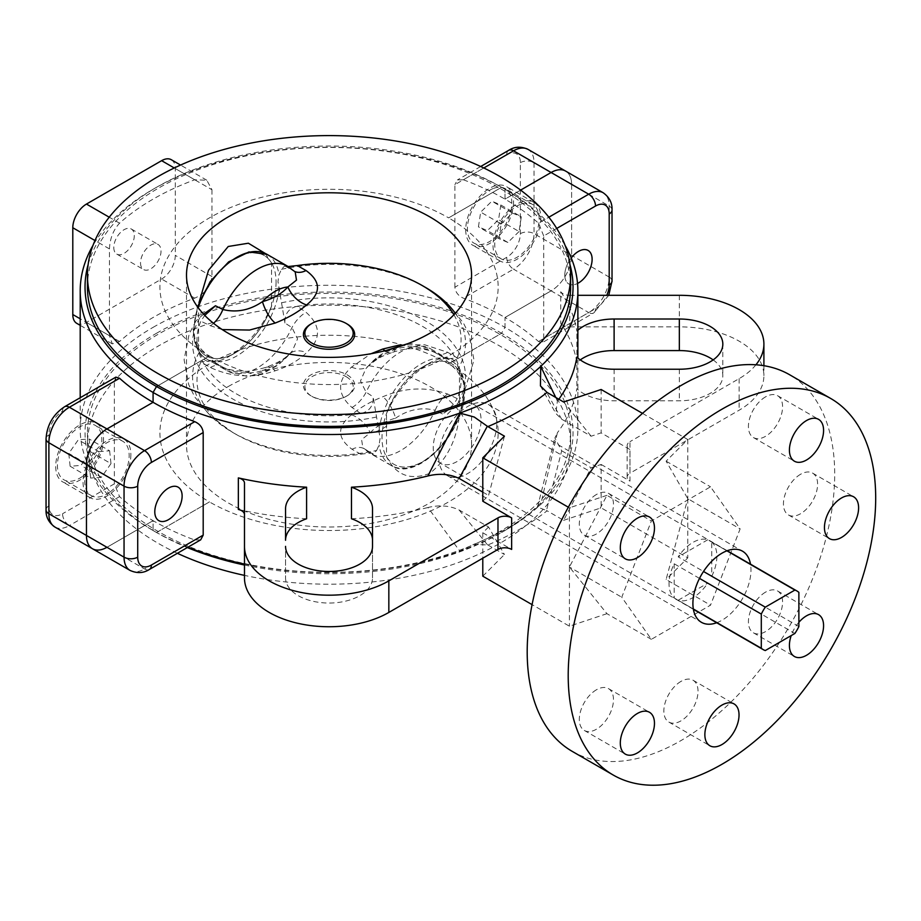 <?xml version="1.0" encoding="UTF-8"?>
<svg xmlns="http://www.w3.org/2000/svg" width="921" height="921" viewBox="0 0 921 921"><rect width="100%" height="100%" fill="white"/><g stroke="black" fill="none" stroke-linecap="round" stroke-linejoin="round"><path stroke-width="0.69" stroke-dasharray="4.61 3.45" d="M140.522 262.899A14.494 8.37 120 0 0 143.526 269.531A14.494 8.37 120 0 0 154.693 265.651A14.494 8.37 120 0 0 161.025 251.065A14.494 8.37 120 0 0 158.021 244.422A14.494 8.37 120 0 0 146.853 248.313A14.494 8.37 120 0 0 140.522 262.899M113.79 247.461A14.494 8.37 120 0 0 116.794 254.104A14.494 8.37 120 0 0 127.973 250.213A14.494 8.37 120 0 0 134.293 235.626A14.494 8.37 120 0 0 131.289 228.995A14.494 8.37 120 0 0 120.121 232.875A14.494 8.37 120 0 0 113.79 247.461M156.501 333.275A244.007 140.878 180 0 1 501.577 333.275L448.619 363.841A169.107 97.638 180 0 0 209.458 363.841A169.107 97.638 180 0 0 209.458 501.922L156.501 532.499A244.007 140.878 180 0 1 156.501 333.275M153.082 327.358A248.831 143.664 180 0 1 504.996 327.358L501.577 333.275L448.619 363.841A169.107 97.638 0 0 1 448.619 501.922A169.107 97.638 0 0 1 209.458 501.922L156.501 532.499L153.082 530.531A248.831 143.664 180 0 1 153.082 530.519A248.831 143.664 180 0 1 80.208 428.944A248.831 143.664 180 0 1 153.082 327.358M103.543 438.799A33.824 19.525 -60 0 1 88.784 472.841A33.824 19.525 -60 0 1 62.72 481.902A33.824 19.525 -60 0 1 55.709 466.417A33.824 19.525 -60 0 1 70.48 432.375A33.824 19.525 -60 0 1 96.544 423.315A33.824 19.525 -60 0 1 103.543 438.799M130.874 454.583A33.824 19.525 -60 0 1 116.115 488.625A33.824 19.525 -60 0 1 90.051 497.685A33.824 19.525 -60 0 1 83.051 482.201A33.824 19.525 -60 0 1 97.81 448.159A33.824 19.525 -60 0 1 123.875 439.098A33.824 19.525 -60 0 1 130.874 454.583M513.538 202.102A33.824 19.525 -60 0 1 498.768 236.133A33.824 19.525 -60 0 1 472.703 245.193A33.824 19.525 -60 0 1 465.704 229.709A33.824 19.525 -60 0 1 480.463 195.678A33.824 19.525 -60 0 1 506.527 186.618A33.824 19.525 -60 0 1 513.538 202.102M540.869 217.874A33.824 19.525 -60 0 1 526.098 251.917A33.824 19.525 -60 0 1 500.034 260.977A33.824 19.525 -60 0 1 493.034 245.493A33.824 19.525 -60 0 1 507.793 211.45A33.824 19.525 -60 0 1 533.858 202.39A33.824 19.525 -60 0 1 540.869 217.874M454.882 287.248L454.882 184.672L506.7 154.751A19.329 11.156 -60 0 1 520.365 162.649L520.365 233.658A19.329 11.156 -60 0 1 506.7 257.327L454.882 287.248C455.458 292.245 458.29 295.883 463.355 298.139A248.831 143.664 180 0 1 504.996 317.492L551.115 290.863L504.996 317.492L504.996 327.358L501.577 333.275A244.007 140.878 0 0 1 501.577 532.499L504.996 530.531A248.831 143.664 0 0 0 504.996 530.519A248.831 143.664 0 0 0 540.731 504.443L537.507 507.114L546.487 510.476L561.695 450.783L554.903 437.97L557.378 432.778L540.731 504.443A248.831 143.664 0 0 0 577.87 428.944A248.831 143.664 0 0 0 504.996 327.358L504.996 317.492A248.831 143.664 0 0 1 538.509 341.53L542.216 342.658L543.712 338.537L595.53 308.616A19.329 11.156 120 0 0 606.778 295.307M483.801 167.979L463.355 179.779L457.392 179.952L454.882 184.672M520.365 162.649A9.659 5.584 180 0 1 534.03 162.649L571.619 184.338A28.988 16.739 -60 0 0 565.609 171.076A28.988 16.739 -60 0 1 571.619 184.338L571.619 255.359A28.988 16.739 -60 0 1 551.115 290.863L588.703 312.564L538.509 341.53M463.355 179.779A248.831 143.664 180 0 1 504.996 199.143L520.63 190.106L504.996 199.143L504.996 189.277L504.996 199.143A248.831 143.664 0 0 1 538.509 223.181L548.858 217.206M88.151 264.477A244.007 140.878 180 0 1 156.501 187.308A244.007 140.878 180 0 1 501.577 187.297L504.996 189.277A248.831 143.664 180 0 0 153.082 189.277A248.831 143.664 180 0 0 92.975 245.435M569.926 264.477A244.007 140.878 0 0 0 501.577 187.308L448.619 217.874A169.107 97.638 0 0 1 448.619 355.955A169.107 97.638 0 0 1 209.458 355.955L158.216 385.542L209.458 355.955A169.107 97.638 180 0 1 209.458 217.874A169.107 97.638 180 0 1 448.619 217.874L501.577 187.297A244.007 140.878 0 0 0 501.577 187.297L504.996 189.277A248.831 143.664 0 0 1 565.103 245.435M187.32 547.558A244.007 140.878 0 0 1 156.501 532.499L153.082 530.531L153.082 520.664L106.963 547.293L153.082 520.664A248.831 143.664 180 0 1 119.569 496.626L114.365 483.836L114.365 381.271L115.862 377.138M76.8 323.375A19.329 11.156 120 0 0 86.459 322.419L161.624 279.028A19.329 11.156 120 0 0 175.289 255.359L175.289 168.566A19.329 11.156 120 0 0 171.294 159.713M211.968 189.738L211.968 276.53C210.69 286.477 204.946 293.684 194.734 298.139A248.831 143.664 0 0 0 119.569 341.53L112.304 343.878L109.461 335.705L109.461 248.912C109.956 238.504 113.318 229.928 119.569 223.181A248.831 143.664 180 0 1 194.734 179.779L206.788 180.217L211.968 189.738L175.289 168.566M244.479 565.034A244.007 140.878 0 0 0 501.577 532.499L504.996 530.519M244.479 564.055A248.831 143.664 0 0 0 459.821 551.161A248.831 143.664 0 0 0 504.996 530.531M200.686 539.844L194.734 540.017A248.831 143.664 0 0 1 153.082 520.664L153.082 530.531A248.831 143.664 0 0 0 187.872 547.247M680.941 681.425A24.153 13.953 120 0 0 665.158 702.711A24.153 13.953 120 0 0 668.865 722.076A24.153 13.953 120 0 0 680.941 720.878A24.153 13.953 120 0 0 696.725 699.592A24.153 13.953 120 0 0 693.029 680.228A24.153 13.953 120 0 0 680.941 681.425M572.229 751.375A217.425 125.532 120 0 0 680.941 740.599A217.425 125.532 120 0 0 822.994 548.997A217.425 125.532 120 0 0 789.654 374.766M798.875 622.308A24.153 13.953 120 0 0 791.208 635.582M765.501 592.168A24.153 13.953 120 0 0 749.717 613.455A24.153 13.953 120 0 0 753.424 632.808A24.153 13.953 120 0 0 765.501 631.622A24.153 13.953 120 0 0 781.284 610.324A24.153 13.953 120 0 0 777.577 590.971A24.153 13.953 120 0 0 765.501 592.168M800.522 474.303A24.153 13.953 120 0 0 784.738 495.602A24.153 13.953 120 0 0 788.445 514.954A24.153 13.953 120 0 0 800.522 513.757A24.153 13.953 120 0 0 816.305 492.47A24.153 13.953 120 0 0 812.61 473.106A24.153 13.953 120 0 0 800.522 474.303M596.394 689.806A24.153 13.953 120 0 0 580.61 711.093A24.153 13.953 120 0 0 584.305 730.445A24.153 13.953 120 0 0 596.394 729.248A24.153 13.953 120 0 0 612.177 707.961A24.153 13.953 120 0 0 608.47 688.609A24.153 13.953 120 0 0 596.394 689.806M596.394 494.531A24.153 13.953 120 0 0 580.61 515.818A24.153 13.953 120 0 0 584.305 535.17A24.153 13.953 120 0 0 596.394 533.973A24.153 13.953 120 0 0 612.177 512.686A24.153 13.953 120 0 0 608.47 493.334A24.153 13.953 120 0 0 596.394 494.531M765.501 396.893A24.153 13.953 120 0 0 749.717 418.18A24.153 13.953 120 0 0 753.424 437.544A24.153 13.953 120 0 0 765.501 436.347A24.153 13.953 120 0 0 781.284 415.049A24.153 13.953 120 0 0 777.577 395.696A24.153 13.953 120 0 0 765.501 396.893M716.688 622.757A41.065 23.716 120 0 0 750.983 569.972A41.065 23.716 120 0 0 750.5 564.182M496.787 423.223A41.065 23.716 120 0 0 488.291 404.423A41.065 23.716 120 0 0 456.643 415.417A41.065 23.716 120 0 0 438.707 456.747A41.065 23.716 120 0 0 447.215 475.558A41.065 23.716 120 0 0 478.862 464.552A41.065 23.716 120 0 0 496.787 423.223M194.734 540.017L144.539 568.994L106.963 547.293A28.988 16.739 -60 0 1 92.468 548.732M564.78 275.08A19.329 11.156 120 0 0 577.548 283.461A19.329 11.156 -60 0 1 575.855 284.186A19.329 11.156 -60 0 1 565.01 277.808A19.329 11.156 -60 0 1 571.25 257.938A19.329 11.156 120 0 0 564.78 275.08M556.721 228.443L543.712 235.96L543.712 338.537M543.712 235.96L538.509 223.181M612.028 209.988A9.659 5.584 0 0 0 609.195 206.039L571.619 184.338L571.619 255.359A28.988 16.739 -60 0 1 551.115 290.863L513.538 269.162A28.988 16.739 120 0 0 534.03 233.658L534.03 162.649A28.988 16.739 120 0 0 528.032 149.375M560.762 323.317A9.659 5.584 0 0 0 569.754 326.863L569.754 295.307A9.659 5.584 180 0 1 560.762 291.761L560.762 323.317A248.831 143.664 180 0 1 576.857 362.724A43.483 25.109 180 0 1 580.288 359.904M576.857 362.724L576.857 331.169A43.483 25.109 180 0 1 577.87 330.236M713.165 359.904A43.483 25.109 180 0 1 722.824 375.676A43.483 25.109 180 0 1 679.341 400.785L614.111 400.785A43.483 25.109 180 0 1 576.857 388.639A248.831 143.664 180 0 1 557.378 432.778M576.857 357.072L576.857 388.639M372.521 508.703L372.521 540.27M372.521 577.928L372.521 546.36L372.521 577.928A43.483 25.109 180 0 1 329.039 603.036A43.483 25.109 180 0 1 285.556 577.928L285.556 546.36L285.556 577.928M285.556 508.703L285.556 540.27M504.443 436.163L488.556 495.44L482.788 501.22M651.354 639.335L606.939 613.685L569.42 567.014L606.939 495.337L651.354 520.975L710.528 486.818L740.127 528.907L710.528 605.166L651.354 639.335L621.767 597.234L651.354 520.975M606.939 495.337L569.42 507.839L569.42 567.014L621.767 597.234M642.501 413.368L687.78 439.513L666.113 461.168L687.78 498.687L740.127 528.907M666.113 461.168L710.528 486.818M687.78 439.513L687.78 498.687L666.113 579.528L710.528 605.166M487.888 544.956L504.443 554.511L488.556 526.996L459.13 510.004C449.678 505.56 439.282 504.731 427.931 507.517L459.821 551.161L473.555 544.449L487.888 544.956A269.761 155.741 0 0 0 547.062 510.787L563.617 520.342L591.132 467.776L601.137 464.449L601.137 507.839L687.78 557.861L666.113 579.528M563.617 520.342L601.137 507.839M561.695 450.783L591.132 467.776M547.062 510.787L546.487 510.476M606.939 613.685L569.42 626.199L532.085 604.637M482.788 576.178L504.443 554.511M488.556 526.996L482.788 532.775L482.788 558.195M482.788 532.775L511.639 549.434M569.42 567.014L569.42 626.199M569.42 507.839L568.338 507.218M244.479 483.099L244.479 577.928M238.343 509.463A248.831 143.664 0 0 0 306.601 518.765M351.477 518.765A248.831 143.664 0 0 0 427.931 507.517M482.788 492.102L488.556 495.44M540.443 385.922L555.824 413.437L561.695 419.228L591.132 436.22L601.137 432.882L629.987 449.54A9.659 5.584 180 0 1 627.155 445.591A9.659 5.584 180 0 1 629.987 441.654L629.987 473.21A9.659 5.584 0 0 0 627.155 477.159A9.659 5.584 0 0 0 629.987 481.107L629.987 449.54M591.132 436.22L563.617 401.993M601.137 389.491L601.137 432.882M601.137 464.449L629.987 481.107M687.78 498.687L687.78 557.861M755.934 364.797A84.559 48.813 180 0 1 739.137 378.635L629.987 441.654M569.754 326.863L679.341 326.863A84.559 48.813 180 0 1 763.9 375.676A84.559 48.813 180 0 1 739.137 410.202L629.987 473.21M569.754 295.307L577.87 295.307M560.762 291.761A248.831 143.664 180 0 1 576.857 331.169M558.84 399.23A248.831 143.664 180 0 1 557.378 401.211L555.824 413.437M555.72 397.423L557.378 401.211M109.484 492.413A31.406 18.132 -60 0 1 91.26 495.59A31.406 18.132 -60 0 1 85.998 472.047A31.406 18.132 -60 0 1 104.441 444.371A31.406 18.132 -60 0 1 122.666 441.194A31.406 18.132 -60 0 1 127.927 464.737A31.406 18.132 -60 0 1 109.484 492.413M82.153 476.629A31.406 18.132 -60 0 1 63.929 479.806A31.406 18.132 -60 0 1 58.656 456.263A31.406 18.132 -60 0 1 77.099 428.587A31.406 18.132 -60 0 1 95.335 425.41A31.406 18.132 -60 0 1 100.596 448.953A31.406 18.132 -60 0 1 82.153 476.629M70.123 466.233L68.776 453.431L78.285 439.812L89.141 438.983L90.488 451.785L80.979 465.416L70.123 466.233L90.615 478.068L89.268 465.266L68.776 453.431M89.268 465.266L98.789 451.647L78.285 439.812M98.789 451.647L109.634 450.818L89.141 438.983M109.634 450.818L110.981 463.62L90.488 451.785M110.981 463.62L101.471 477.251L80.979 465.416M101.471 477.251L90.615 478.068M521.159 204.071A31.406 18.132 -60 0 1 532.649 204.485A31.406 18.132 -60 0 1 536.563 232.391A31.406 18.132 -60 0 1 512.744 259.296A31.406 18.132 -60 0 1 501.243 258.882A31.406 18.132 -60 0 1 497.34 230.987A31.406 18.132 -60 0 1 521.159 204.071M493.829 188.298A31.406 18.132 -60 0 1 505.318 188.701A31.406 18.132 -60 0 1 509.232 216.608A31.406 18.132 -60 0 1 485.402 243.512A31.406 18.132 -60 0 1 473.912 243.109A31.406 18.132 -60 0 1 470.009 215.203A31.406 18.132 -60 0 1 493.829 188.298M500.805 204.98L498.56 219.693L487.37 230.618L478.436 226.831L480.681 212.118L491.86 201.192L500.805 204.98L521.309 216.815L519.064 231.528L498.56 219.693M519.064 231.528L507.874 242.453L487.37 230.618M507.874 242.453L498.929 238.666L478.436 226.831M498.929 238.666L501.174 223.953L480.681 212.118M501.174 223.953L512.364 213.027L491.86 201.192M512.364 213.027L521.309 216.815M726.922 550.827L707.754 539.775A33.824 19.525 120 0 0 692.96 542.4A33.824 19.525 120 0 0 678.167 556.86L703.506 571.481M457.161 406.253A33.824 19.525 120 0 0 435.069 436.059A33.824 19.525 120 0 0 440.25 463.159A33.824 19.525 120 0 0 457.161 461.49A33.824 19.525 120 0 0 479.254 431.684A33.824 19.525 120 0 0 474.073 404.584A33.824 19.525 120 0 0 457.161 406.253M765.293 650.548L678.167 600.25A33.824 19.525 120 0 0 692.96 597.625A33.824 19.525 120 0 0 707.754 583.166L794.881 633.464M699.511 578.4L674.172 563.779A33.824 19.525 120 0 0 674.172 597.948L693.329 609M678.167 600.25L707.754 583.166M707.754 539.775L678.167 556.86M798.875 626.545L711.76 576.247L711.76 542.078L798.875 592.376M711.76 576.247A33.824 19.525 120 0 0 711.76 542.078M674.172 563.779L674.172 597.948M297.264 306.244A132.048 76.236 180 0 1 422.405 326.333A132.048 76.236 180 0 1 457.207 398.586L447.652 394.05C426.607 386.509 405.01 387.407 382.871 396.744C370.092 401.809 359.639 407.842 351.511 414.853C336.81 426.722 336.982 438.189 352.018 449.264L360.813 454.237A132.048 76.236 180 0 1 235.672 434.148L235.672 434.148A132.048 76.236 180 0 1 200.87 361.895L210.425 367.514C231.47 377.334 253.068 378.427 275.206 370.795C287.985 366.593 298.439 360.56 306.566 352.685C321.268 339.124 321.095 325.666 306.06 312.3L297.264 306.244C288.676 308.305 284.566 313.888 284.946 323.006L291.969 327.577L297.564 338.824L292.302 350.993L287.882 355.943C281.607 361.596 273.134 366.489 262.45 370.622A24.153 11.259 70.9 0 1 265.996 367.341L265.996 367.341A24.153 11.259 70.9 0 1 275.206 370.795M360.813 454.237C369.413 452.959 373.512 452.936 373.132 454.157L376.597 450.484A136.458 78.78 180 0 1 232.541 432.352L235.672 434.148L232.541 432.352A136.458 78.78 180 0 1 201.135 349.174L215.468 363.127L212.118 360.79L200.87 361.895M347.159 374.87A25.627 14.794 180 0 1 347.159 395.788A25.627 14.794 180 0 1 310.918 395.788L310.918 395.788A25.627 14.794 180 0 1 310.918 374.87A25.627 14.794 180 0 1 347.159 374.87M284.946 323.006L277.958 281.584L279.005 274.792L281.481 269.312L284.946 265.651L288.135 266.549M463.988 390.469A57.977 33.478 -60 0 1 422.992 461.49A57.977 33.478 -60 0 1 381.996 437.82A57.977 33.478 -60 0 1 422.992 366.8A57.977 33.478 -60 0 1 463.988 390.469M376.597 450.484L379.072 445.004L380.12 438.223L373.132 396.79C373.523 405.896 369.425 411.48 360.813 413.552A132.048 76.236 180 0 1 235.672 393.463A132.048 76.236 180 0 1 200.87 321.21L204.761 315.385M399.518 345.007L424.823 344.822L447.652 352.283L457.207 357.901L445.96 359.017L442.621 356.68L456.943 370.622L463.505 381.306L464.691 389.387L463.505 396.26L462.066 398.989L456.943 404.1L442.621 414.036C449.448 409.097 454.306 403.951 457.207 398.586M360.813 413.552L352.018 407.508C336.982 394.211 336.81 380.741 351.511 367.111L371.082 353.71M453.903 314.763A132.048 76.236 180 0 1 457.207 357.901M203.576 314.13L196.012 320.807L194.573 323.536L193.387 330.409L194.573 338.491L201.135 349.174M276.081 281.987A57.977 33.478 -60 0 1 235.085 352.996A57.977 33.478 -60 0 1 194.089 329.327A57.977 33.478 -60 0 1 235.085 258.317A57.977 33.478 -60 0 1 276.081 281.987M346.123 376.666A24.153 13.953 180 0 1 346.123 396.387A24.153 13.953 180 0 1 311.954 396.387L310.918 395.788L311.954 396.387A24.153 13.953 180 0 1 311.954 376.666A24.153 13.953 180 0 1 346.123 376.666M210.425 367.514A24.153 12.733 -59.4 0 1 221.351 366.27A24.153 12.733 -59.4 0 1 222.859 367.479C236.57 373.546 249.775 374.594 262.45 370.622A45.9 26.502 -60 0 0 287.882 355.943A24.153 16.037 47.1 0 1 289.562 353.94L289.562 353.94A24.153 16.037 47.1 0 1 306.566 352.685M215.468 363.127L222.859 367.479A60.395 34.871 -60 0 0 227.211 370.852A60.395 34.871 -60 0 0 291.969 327.577A24.153 13.734 -55.8 0 1 306.06 312.3M213.545 323.306A24.153 14.114 -64.3 0 1 210.425 325.758L200.87 321.21M222.237 329.58L210.425 325.758M294.743 271.499A24.153 15.116 -60.7 0 1 293.972 271.119L284.946 265.651M285.257 266.238L293.972 271.119A24.153 15.116 -60.7 0 1 291.969 269.623A60.395 34.871 -60 0 0 287.617 266.238M442.621 356.68L435.219 352.329C421.427 346.25 408.222 345.202 395.627 349.174C384.817 353.388 376.344 358.281 370.196 363.864L365.775 368.814L360.502 381.006L366.109 392.219L373.132 396.79M352.018 407.508A24.153 13.734 124.2 0 0 366.109 392.219A60.395 34.871 -60 0 1 430.867 348.944A60.395 34.871 -60 0 1 435.219 352.329A24.153 12.733 120.6 0 0 436.727 353.537L436.727 353.537A24.153 12.733 120.6 0 0 447.652 352.283M351.511 367.111A24.153 16.037 -132.9 0 0 368.515 365.867L368.515 365.867A24.153 16.037 -132.9 0 0 370.196 363.864A45.9 26.502 -60 0 1 395.627 349.174A24.153 11.259 -109.1 0 1 392.081 352.455L392.081 352.455C383.953 355.69 379.855 356.3 368.515 365.867L386.256 350.452M384.99 350.774A24.153 11.259 -109.1 0 0 392.081 352.455C405.332 348.345 409.672 348.714 415.912 348.599C425.076 349.036 432.018 350.682 436.727 353.537L445.96 359.017M310.918 324.008A25.627 14.794 180 0 1 347.159 324.008M447.652 394.05A24.153 14.114 115.7 0 0 435.219 410.282L442.621 414.036M351.511 414.853A24.153 16.946 -129.8 0 1 370.196 432.824A45.9 26.502 -60 0 0 395.627 418.146C408.302 409.523 421.507 406.898 435.219 410.282A60.395 34.871 -60 0 1 370.461 453.558A60.395 34.871 -60 0 1 366.109 450.185A24.153 15.116 119.3 0 0 364.106 448.688L373.132 454.157L362.874 447.859L361.608 439.651L370.196 432.824C376.47 425.997 384.943 421.104 395.627 418.146A24.153 10.35 -112.3 0 0 382.871 396.744M463.505 396.26A60.395 34.871 -60 0 1 434.585 452.349A60.395 34.871 -60 0 1 391.091 465.462L370.461 453.558L364.106 448.688A24.153 15.116 119.3 0 0 352.018 449.264M292.302 350.993L289.562 353.94C286.178 356.611 283.76 360.652 265.996 367.341C254.449 370.633 246.425 371.923 241.947 371.198C232.553 370.656 225.691 369.01 221.351 366.27L212.118 360.79M386.521 413.598A57.977 33.478 -60 0 1 422.992 366.8A57.977 33.478 -60 0 1 459.475 371.474C456.724 356.841 446.835 353.963 429.831 362.862C410.421 374.985 395.984 391.897 386.521 413.598L386.521 456.816C395.961 475.305 410.398 480.808 429.831 473.325C446.823 459.798 456.701 440.261 459.475 414.692L459.475 371.474M422.992 366.8L429.831 362.862M271.557 306.198C262.117 327.876 247.68 344.788 228.247 356.945C211.254 365.833 201.377 362.966 198.602 348.322L198.602 305.104A57.977 33.478 -60 0 1 235.085 258.317A57.977 33.478 -60 0 1 271.557 262.992L271.557 306.198A57.977 33.478 -60 0 1 235.085 352.996L228.247 356.945M265.144 253.39L271.557 262.992M228.247 386.532A142.536 82.291 180 0 1 383.585 368.688A142.536 82.291 180 0 1 471.575 444.716A142.536 82.291 180 0 1 429.831 502.912A142.536 82.291 180 0 1 274.493 520.745A142.536 82.291 180 0 1 186.503 444.716A142.536 82.291 180 0 1 228.247 386.532M177.385 553.291A241.59 139.474 180 0 1 87.449 444.716A241.59 139.474 180 0 1 158.216 346.089A241.59 139.474 180 0 1 421.496 315.857A241.59 139.474 180 0 1 570.629 444.716A241.59 139.474 180 0 1 499.873 543.344A241.59 139.474 180 0 1 244.479 575.383M499.873 531.509A241.59 139.474 180 0 1 236.582 561.752A241.59 139.474 180 0 1 87.449 432.882A241.59 139.474 180 0 1 158.216 334.254A241.59 139.474 180 0 1 421.496 304.022A241.59 139.474 180 0 1 570.629 432.882A241.59 139.474 180 0 1 499.873 531.509M87.449 286.915A241.59 139.474 180 0 1 158.216 188.287A241.59 139.474 180 0 1 421.496 158.055A241.59 139.474 180 0 1 570.629 286.915M459.475 414.692A57.977 33.478 -60 0 1 422.992 461.49A57.977 33.478 -60 0 1 386.521 456.816M235.085 352.996A57.977 33.478 -60 0 1 198.602 348.322M506.7 154.751A9.659 5.584 60 0 1 508.703 150.33M520.365 233.658A9.659 5.584 180 0 1 534.03 233.658L609.195 277.06A28.988 16.739 -60 0 1 588.703 312.564A9.659 5.584 60 0 0 593.527 313.036L542.216 342.658M506.7 257.327A9.659 5.584 -120 0 0 513.538 269.162L463.355 298.139M64.551 406.76A9.659 5.584 -120 0 0 62.547 411.18L114.365 381.271M46.05 438.799A9.659 5.584 180 0 1 48.882 434.862A19.329 11.156 -60 0 1 62.547 411.18M46.05 509.808A9.659 5.584 180 0 1 48.882 505.871L48.882 434.862M54.88 527.031A28.988 16.739 120 0 0 69.374 525.592A9.659 5.584 60 0 1 62.547 513.757A19.329 11.156 -60 0 1 48.882 505.871M114.365 483.836L62.547 513.757M106.963 547.293L69.374 525.592L119.569 496.626M211.968 276.53L175.289 255.359M194.734 298.139L161.624 279.028M119.569 341.53L86.459 322.419M109.461 335.705L80.208 318.804M109.461 248.912L94.978 240.542M119.569 223.181L109.231 217.206M194.734 179.779L174.276 167.979M130.045 570.421A28.988 16.739 -60 0 0 144.539 568.994A9.659 5.584 -120 0 0 149.375 569.466M595.53 308.616A9.659 5.584 60 0 1 593.527 313.036L608.769 295.307M612.028 280.997A9.659 5.584 0 0 0 609.195 277.06L609.195 206.039A28.988 16.739 -60 0 0 603.197 192.765M679.341 369.229L679.341 400.785M614.111 369.229L614.111 400.785M459.13 510.004L487.324 544.633M739.137 378.635L739.137 410.202M679.341 295.307L679.341 326.863M561.695 419.228L546.487 392.093M281.481 269.312A136.458 78.78 180 0 1 425.537 287.456L447.261 303.32L463.459 323.041L469.261 334.887L473.993 360.076L462.066 398.989M281.481 302.79A136.458 78.78 180 0 1 425.537 320.934A136.458 78.78 180 0 1 456.943 404.1M379.072 430.049A60.395 34.871 -60 0 1 407.991 373.972A60.395 34.871 -60 0 1 451.486 360.848C460.189 366.305 464.598 375.849 464.702 389.491C466.406 430.372 417.248 483.076 391.091 465.462A60.395 34.871 -60 0 1 379.072 445.004M279.005 289.747A60.395 34.871 -60 0 1 250.086 345.824A60.395 34.871 -60 0 1 206.592 358.948A60.395 34.871 -60 0 1 194.573 338.491M194.573 323.536A60.395 34.871 -60 0 1 198.222 307.752M266.986 254.334A60.395 34.871 -60 0 1 279.005 274.792M407.75 343.683L411.848 343.614L430.867 348.944L451.486 360.848A60.395 34.871 -60 0 1 463.505 381.306M376.597 417.006A136.458 78.78 180 0 1 232.541 398.874A136.458 78.78 180 0 1 201.135 315.707M455.296 313.267A136.458 78.78 180 0 1 456.943 370.622M116.794 254.104L143.526 269.531M90.051 497.685L62.72 481.902M500.034 260.977L472.703 245.193M533.858 202.39L506.527 186.618M480.693 166.505L457.392 179.952M156.501 187.308L153.082 189.277M123.875 439.098L96.544 423.315M156.501 532.499L153.082 530.519M131.289 228.995L158.021 244.422M112.304 343.878L80.208 325.343M206.788 180.217L180.551 165.055M80.208 397.722L80.208 428.944M668.865 722.076L709.861 745.745M753.424 632.808L794.42 656.489M788.445 514.954L829.441 538.624M584.305 730.445L625.313 754.115M584.305 535.17L625.313 558.84M753.424 437.544L794.42 461.214M488.291 404.423L742.476 551.172M722.824 344.12L722.824 375.676M447.215 475.558L701.411 622.308M777.577 395.696L818.585 419.366M608.47 493.334L649.466 517.003M608.47 688.609L649.466 712.278M812.61 473.106L853.606 496.776M777.577 590.971L818.585 614.641M693.029 680.228L734.025 703.897M537.507 507.114L554.903 437.97M537.576 507.011C520.86 521.493 499.516 533.973 473.555 544.449M627.155 477.159L627.155 445.591M763.9 365.706L763.9 375.676M501.577 187.308L504.996 189.277M577.87 428.944L577.87 357.993M91.26 495.59L63.929 479.806M122.666 441.194L95.335 425.41M532.649 204.485L505.318 188.701M501.243 258.882L473.912 243.109M693.386 609.311L440.25 463.159M727.21 550.723L474.073 404.584M197.52 306.797L193.375 330.317C193.479 343.959 197.888 353.503 206.592 358.948L227.211 370.852L246.229 376.194L254.967 375.561L263.21 373.362L278.741 364.716L292.302 350.982M346.123 396.387L347.159 395.788M196.012 320.807L189.173 333.978L184.085 359.685L188.713 384.667L194.78 397.02L210.932 416.591L232.541 432.352M471.575 444.716L471.575 275.08M87.449 444.716L87.449 432.882M570.629 444.716L570.629 432.882M186.503 444.716L186.503 275.08"/><path stroke-width="1.38" d="M606.778 295.307A19.329 11.156 120 0 0 609.195 284.946L609.195 213.937A19.329 11.156 120 0 0 595.53 206.039A9.659 5.584 -120 0 0 588.703 194.204L551.115 172.503L520.63 190.106L551.115 172.503A28.988 16.739 -60 0 1 565.609 171.076L528.032 149.375A28.988 16.739 120 0 0 513.538 150.814L483.801 167.979M106.963 547.293A28.988 16.739 -60 0 1 92.468 548.732A28.988 16.739 -60 0 1 86.459 535.458L86.459 464.449A28.988 16.739 -60 0 1 106.963 428.933L153.082 402.304L153.082 392.45L156.501 386.532A244.007 140.878 180 0 1 88.151 264.477M119.569 378.266L69.374 407.243A9.659 5.584 -120 0 0 64.551 406.76L115.862 377.138L119.569 378.266A248.831 143.664 180 0 0 153.082 402.304L153.082 392.45L156.501 386.532L158.216 385.542L156.501 386.532A244.007 140.878 0 0 0 440.123 412.343A244.007 140.878 0 0 0 569.926 264.477M487.324 426.25L474.269 417.04L459.821 413.08A248.831 143.664 0 0 0 504.996 392.45A248.831 143.664 0 0 0 540.731 366.374L540.443 385.922L547.062 392.438A269.761 155.741 180 0 1 519.789 410.847A269.761 155.741 180 0 1 487.888 426.596L487.324 426.25L459.13 478.448C449.724 474.004 439.329 473.175 427.931 475.95L459.821 413.08A248.831 143.664 0 0 1 153.082 392.45A248.831 143.664 180 0 1 80.208 290.863A248.831 143.664 180 0 1 92.975 245.435M180.551 165.055L171.294 159.713A19.329 11.156 120 0 0 161.624 160.668L86.459 204.071A19.329 11.156 120 0 0 72.794 227.74L72.794 314.533A19.329 11.156 120 0 0 76.8 323.375L80.208 325.343M187.32 547.558A244.007 140.878 0 0 0 244.479 565.034M187.872 547.247A248.831 143.664 0 0 0 244.479 564.055M721.949 705.095A24.153 13.953 120 0 0 706.165 726.381A24.153 13.953 120 0 0 709.861 745.745A24.153 13.953 120 0 0 721.949 744.548A24.153 13.953 120 0 0 737.733 723.261A24.153 13.953 120 0 0 734.025 703.897A24.153 13.953 120 0 0 721.949 705.095M830.661 398.448L789.654 374.766A217.425 125.532 120 0 0 680.941 385.542A217.425 125.532 120 0 0 538.9 577.145A217.425 125.532 120 0 0 572.229 751.375L613.236 775.045A217.425 125.532 120 0 0 721.949 764.269A217.425 125.532 120 0 0 863.99 572.678A217.425 125.532 120 0 0 830.661 398.448A217.425 125.532 120 0 0 721.949 409.212A217.425 125.532 120 0 0 579.908 600.814A217.425 125.532 120 0 0 613.236 775.045M791.208 635.582A24.153 13.953 120 0 0 794.42 656.489A24.153 13.953 120 0 0 806.497 655.292A24.153 13.953 120 0 0 822.28 633.993A24.153 13.953 120 0 0 818.585 614.641A24.153 13.953 120 0 0 806.497 615.838A24.153 13.953 120 0 0 798.875 622.308M841.529 497.973A24.153 13.953 120 0 0 825.746 519.271A24.153 13.953 120 0 0 829.441 538.624A24.153 13.953 120 0 0 841.529 537.427A24.153 13.953 120 0 0 857.301 516.14A24.153 13.953 120 0 0 853.606 496.776A24.153 13.953 120 0 0 841.529 497.973M637.39 713.476A24.153 13.953 120 0 0 621.606 734.762A24.153 13.953 120 0 0 625.313 754.115A24.153 13.953 120 0 0 637.39 752.918A24.153 13.953 120 0 0 653.173 731.631A24.153 13.953 120 0 0 649.466 712.278A24.153 13.953 120 0 0 637.39 713.476M637.39 518.201A24.153 13.953 120 0 0 621.606 539.487A24.153 13.953 120 0 0 625.313 558.84A24.153 13.953 120 0 0 637.39 557.654A24.153 13.953 120 0 0 653.173 536.356A24.153 13.953 120 0 0 649.466 517.003A24.153 13.953 120 0 0 637.39 518.201M806.497 420.563A24.153 13.953 120 0 0 790.713 441.85A24.153 13.953 120 0 0 794.42 461.214A24.153 13.953 120 0 0 806.497 460.016A24.153 13.953 120 0 0 822.28 438.718A24.153 13.953 120 0 0 818.585 419.366A24.153 13.953 120 0 0 806.497 420.563M750.5 564.182A41.065 23.716 120 0 0 742.476 551.172A41.065 23.716 120 0 0 710.828 562.178A41.065 23.716 120 0 0 692.903 603.508A41.065 23.716 120 0 0 701.411 622.308A41.065 23.716 120 0 0 716.688 622.757M306.601 487.197L306.601 518.765A43.483 25.109 180 0 0 298.289 522.518A43.483 25.109 180 0 0 285.556 540.27L285.556 508.703A43.483 25.109 180 0 1 298.289 490.951A43.483 25.109 180 0 1 306.601 487.197A248.831 143.664 0 0 1 238.343 477.895A9.659 5.584 180 0 1 244.479 483.099L244.479 577.928A84.559 48.813 180 0 0 296.677 623.033A84.559 48.813 180 0 0 388.835 612.442L497.973 549.434L497.973 517.867A9.659 5.584 180 0 1 511.639 517.867L511.639 549.434A9.659 5.584 0 0 0 497.973 549.434M580.288 359.904A43.483 25.109 180 0 1 583.361 357.924A43.483 25.109 180 0 1 614.111 350.579L679.341 350.579A43.483 25.109 180 0 1 713.165 359.904M577.87 330.236A43.483 25.109 180 0 1 583.361 326.368A43.483 25.109 180 0 1 614.111 319.011L679.341 319.011A43.483 25.109 180 0 1 722.824 344.12A43.483 25.109 180 0 1 679.341 369.229L614.111 369.229A43.483 25.109 180 0 1 576.857 357.072A248.831 143.664 180 0 1 558.84 399.23M149.375 569.466C143.503 573.242 137.056 573.564 130.045 570.421L92.468 548.732A28.988 16.739 -60 0 1 86.459 535.458L86.459 464.449A28.988 16.739 -60 0 1 106.963 428.933L153.082 402.304A248.831 143.664 0 0 0 194.734 421.668C199.788 423.902 202.608 427.54 203.196 432.548L203.196 535.124L200.686 539.844L149.375 569.466A9.659 5.584 -120 0 0 151.378 565.045L203.196 535.124M154.797 511.788A19.329 11.156 120 0 0 168.462 519.674A19.329 11.156 120 0 0 182.128 496.005A19.329 11.156 120 0 0 168.462 488.118A19.329 11.156 120 0 0 154.797 511.788M577.548 283.461A19.329 11.156 120 0 0 592.111 259.296A19.329 11.156 120 0 0 585.1 249.568A19.329 11.156 120 0 0 571.25 257.938A19.329 11.156 -60 0 1 581.036 250.201A19.329 11.156 -60 0 1 592.007 261.391A19.329 11.156 -60 0 1 577.548 283.461M480.693 166.505L508.703 150.33A9.659 5.584 60 0 1 513.538 150.814L551.115 172.503A28.988 16.739 -60 0 1 565.609 171.076L603.197 192.765A28.988 16.739 -60 0 0 588.703 194.204L548.858 217.206M372.521 546.36L372.521 540.27A43.483 25.109 180 0 0 351.477 518.765L351.477 487.197A43.483 25.109 180 0 1 372.521 508.703L372.521 546.36A43.483 25.109 180 0 1 329.039 571.469A43.483 25.109 180 0 1 285.556 546.36M568.338 507.218L482.788 457.818L482.788 501.22L511.639 517.867M482.788 457.818L504.443 436.163L487.888 426.596M532.085 604.637L482.788 576.178L482.788 558.195M497.973 517.867L388.835 580.886A84.559 48.813 180 0 1 296.677 591.466A84.559 48.813 180 0 1 244.479 546.36M244.479 514.655A9.659 5.584 0 0 0 238.343 509.463L238.343 477.895M459.13 478.448L482.788 492.102M351.477 487.197A248.831 143.664 0 0 0 427.931 475.95M547.062 392.438L563.617 401.993L601.137 389.491L642.501 413.368M577.87 295.307L679.341 295.307A84.559 48.813 180 0 1 763.9 344.12A84.559 48.813 180 0 1 755.934 364.797M577.87 357.993L577.87 290.863A248.831 143.664 0 0 1 540.731 366.374L555.72 397.423M577.87 290.863A248.831 143.664 0 0 0 565.103 245.435M170.017 518.673A19.329 11.156 -60 0 1 154.878 513.527A19.329 11.156 -60 0 1 166.908 489.12A19.329 11.156 -60 0 1 182.036 494.266A19.329 11.156 -60 0 1 170.017 518.673M693.329 609L761.299 648.246A33.824 19.525 120 0 0 763.175 649.604A33.824 19.525 120 0 0 765.293 650.548L794.881 633.464A33.824 19.525 120 0 0 798.875 626.545L798.875 592.376A33.824 19.525 120 0 0 796.999 591.017A33.824 19.525 120 0 0 794.881 590.073L726.922 550.827M703.506 571.481L765.293 607.158A33.824 19.525 120 0 0 761.299 614.077L699.511 578.4M794.881 590.073L765.293 607.158M761.299 614.077L761.299 648.246M288.135 266.549L297.264 265.559A132.048 76.236 180 0 1 422.405 285.648L425.537 287.456A136.458 78.78 180 0 1 455.296 313.267M347.159 324.008L346.123 323.409L347.159 324.008A25.627 14.794 180 0 1 347.159 344.926A25.627 14.794 180 0 1 310.918 344.926A25.627 14.794 180 0 1 310.918 324.008L311.954 323.409A24.153 13.953 180 0 1 346.123 323.409L346.123 323.409A24.153 13.953 180 0 1 346.123 343.13A24.153 13.953 180 0 1 311.954 343.13A24.153 13.953 180 0 1 311.954 323.409M371.082 353.71L382.871 349.013L399.518 345.007M425.537 287.456L422.417 285.648A132.048 76.236 180 0 1 422.417 285.648A132.048 76.236 180 0 1 453.903 314.763M204.761 315.385L215.468 305.76L222.859 309.514A24.153 14.114 -64.3 0 1 213.545 323.306M297.264 265.559L306.06 270.544C321.095 281.55 321.268 293.016 306.566 304.955C298.542 311.897 288.089 317.929 275.206 323.052A24.153 10.35 67.7 0 1 262.45 301.651C273.261 298.623 281.734 293.73 287.882 286.972L296.481 280.134L295.204 271.937L287.617 266.238L266.986 254.334A60.395 34.871 -60 0 0 198.222 307.752M306.566 304.955A24.153 16.946 50.2 0 1 287.882 286.972A45.9 26.502 -60 0 0 262.45 301.651C249.856 310.262 236.651 312.875 222.859 309.514A60.395 34.871 -60 0 1 287.617 266.238M275.206 323.052L249.579 330.052L222.237 329.58M306.06 270.544A24.153 15.116 -60.7 0 1 294.743 271.499M382.871 349.013A24.153 11.259 -109.1 0 0 384.99 350.774M215.468 305.76L203.576 314.13M198.982 302.721L208.526 270.279L228.247 246.483L248.382 243.213L265.144 253.39M228.247 216.896A142.536 82.291 180 0 1 383.585 199.051A142.536 82.291 180 0 1 471.575 275.08A142.536 82.291 180 0 1 429.831 333.275A142.536 82.291 180 0 1 274.493 351.108A142.536 82.291 180 0 1 186.503 275.08A142.536 82.291 180 0 1 228.247 216.896M244.479 575.383A241.59 139.474 180 0 1 177.385 553.291M570.629 275.08L570.629 286.915A241.59 139.474 180 0 1 499.873 385.542A241.59 139.474 180 0 1 236.582 415.774A241.59 139.474 180 0 1 87.449 286.915L87.449 275.08A241.59 139.474 180 0 1 158.216 176.452A241.59 139.474 180 0 1 421.496 146.22A241.59 139.474 180 0 1 570.629 275.08A241.59 139.474 180 0 1 499.873 373.707A241.59 139.474 180 0 1 236.582 403.939A241.59 139.474 180 0 1 87.449 275.08M130.045 570.421A28.988 16.739 -60 0 1 124.047 557.159L124.047 486.138A28.988 16.739 -60 0 1 144.539 450.634L69.374 407.243A28.988 16.739 120 0 0 48.882 442.748A9.659 5.584 180 0 1 46.05 438.799C46.959 425.088 53.119 414.404 64.551 406.76M194.734 421.668L144.539 450.634A9.659 5.584 60 0 1 151.378 462.469A19.329 11.156 120 0 0 137.713 486.138A9.659 5.584 0 0 1 124.047 486.138L48.882 442.748L48.882 513.757A9.659 5.584 180 0 1 46.05 509.808L46.05 438.799M137.713 486.138L137.713 557.159A9.659 5.584 0 0 1 124.047 557.159L48.882 513.757A28.988 16.739 120 0 0 54.88 527.031C48.663 522.529 45.716 516.796 46.05 509.808M80.208 318.804L72.794 314.533M94.978 240.542L72.794 227.74M109.231 217.206L86.459 204.071M174.276 167.979L161.624 160.668M614.111 319.011L614.111 350.579M137.713 557.159A19.329 11.156 120 0 0 151.378 565.045M203.196 432.548L151.378 462.469M595.53 206.039L556.721 228.443M609.195 284.946A9.659 5.584 0 0 0 612.028 280.997L608.769 295.307M609.195 213.937A9.659 5.584 0 0 0 612.028 209.988L612.028 280.997M679.341 319.011L679.341 350.579M388.835 580.886L388.835 612.442M508.703 150.33C514.574 146.554 521.021 146.232 528.032 149.375M92.468 548.732L54.88 527.031M80.208 290.863L80.208 397.722M612.028 209.988C612.361 203.011 609.414 197.267 603.197 192.765M763.9 344.12L763.9 365.706M763.175 649.604L693.386 609.311M796.999 591.017L727.21 550.723M197.52 306.797L210.207 281.596L228.661 261.863L248.981 251.94L266.986 254.334M407.75 343.683L386.256 350.452"/></g></svg>
